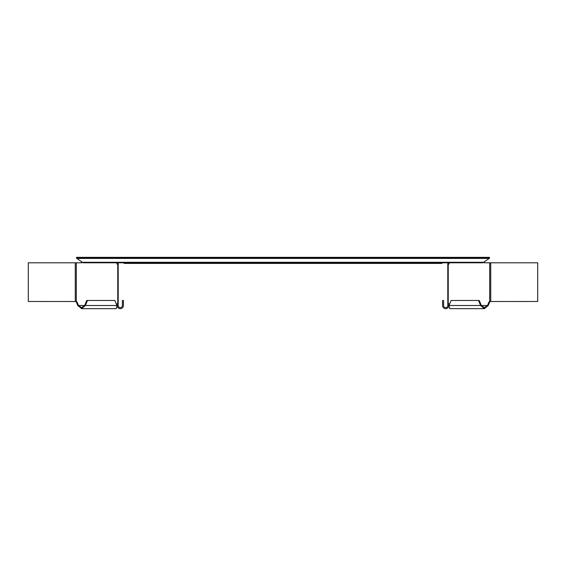 <?xml version="1.0" encoding="UTF-8"?>
<svg xmlns="http://www.w3.org/2000/svg" width="566" height="566" viewBox="0 0 566 566"><rect width="100%" height="100%" fill="white"/><g stroke="black" fill="none" stroke-linecap="round" stroke-linejoin="round"><path stroke-width="0.85" d="M76.53 258.188L83.152 262.794L482.848 262.794L489.47 258.301L489.47 257.346L79.042 257.346L79.042 258.188L76.53 258.188L76.53 257.346L79.042 257.346M124.06 262.794L124.06 263.423L441.94 263.423L441.94 262.794M486.958 257.346L486.958 258.188L79.042 258.188M486.958 258.188L489.47 258.188M80.683 262.794A1.882 1.33 90 0 0 81.518 262.376L81.752 261.931M81.589 308.654L116.327 308.654L116.943 305.513L114.891 300.482L86.725 300.482L84.674 305.513L85.409 305.513L81.589 308.654L77.761 305.513L76.502 302.435A1.882 1.33 90 0 0 75.568 301.515L28.3 301.487L28.3 262.794L81.419 262.794A1.882 1.33 90 0 0 82.261 262.376L81.518 262.376M77.761 305.513L78.504 305.513L77.245 302.435A1.882 1.33 90 0 0 76.311 301.515L76.311 262.794M117.155 264.23L118.202 264.23L118.202 303.652L117.77 303.652A1.882 1.33 90 0 0 116.837 304.572L116.695 304.904M116.688 262.794A1.882 1.33 90 0 0 117.77 264.23L118.202 264.23L118.202 262.794M82.346 262.376L81.638 262.129M84.674 305.513L81.589 307.607L78.504 305.513L84.674 305.513M87.461 300.482L85.409 305.513L116.943 305.513M118.202 305.513L117.155 305.513A3.141 3.141 0 0 0 120.296 308.654A3.141 3.141 0 0 0 123.438 305.513L123.438 300.482L122.39 300.482L122.39 305.513A2.094 2.094 0 0 1 120.296 307.607A2.094 2.094 0 0 1 118.202 305.513L118.202 303.652L117.155 303.652M117.155 263.841L117.155 262.794M117.155 305.513L117.155 304.041M118.202 303.652L117.77 303.652L117.77 264.23L118.202 264.23M484.411 308.654L449.673 308.654L449.057 305.513L451.109 300.482L479.275 300.482L481.326 305.513L480.591 305.513L484.411 308.654L488.239 305.513L489.498 302.435A1.882 1.33 90 0 1 490.432 301.515L537.7 301.487L537.7 262.794L484.581 262.794A1.882 1.33 90 0 1 483.739 262.376L484.482 262.376L484.248 261.931M485.317 262.794A1.882 1.33 90 0 1 484.482 262.376M449.312 262.794A1.882 1.33 90 0 1 448.23 264.23L447.798 264.23L447.798 262.794M447.798 305.513L448.845 305.513A3.141 3.141 0 0 1 445.704 308.654A3.141 3.141 0 0 1 442.562 305.513L442.562 300.482L443.61 300.482L443.61 305.513A2.094 2.094 0 0 0 445.704 307.607A2.094 2.094 0 0 0 447.798 305.513L447.798 303.652L448.23 303.652A1.882 1.33 90 0 1 449.163 304.572L449.305 304.904M488.239 305.513L487.496 305.513L488.755 302.435A1.882 1.33 90 0 1 489.689 301.515L489.689 262.794M483.654 262.376L484.362 262.129M481.326 305.513L484.411 307.607L487.496 305.513L481.326 305.513M478.539 300.482L480.591 305.513L449.057 305.513M448.845 305.513L448.845 304.041M448.845 263.841L448.845 262.794M448.845 264.23L447.798 264.23L447.798 303.652L448.845 303.652M447.798 303.652L448.23 303.652L448.23 264.23L447.798 264.23M82.282 262.299L483.718 262.299M76.806 258.429L489.194 258.429M76.502 302.435L77.245 302.435M75.271 301.487L75.271 262.794M489.498 302.435L488.755 302.435M490.729 301.487L490.729 262.794"/></g></svg>
